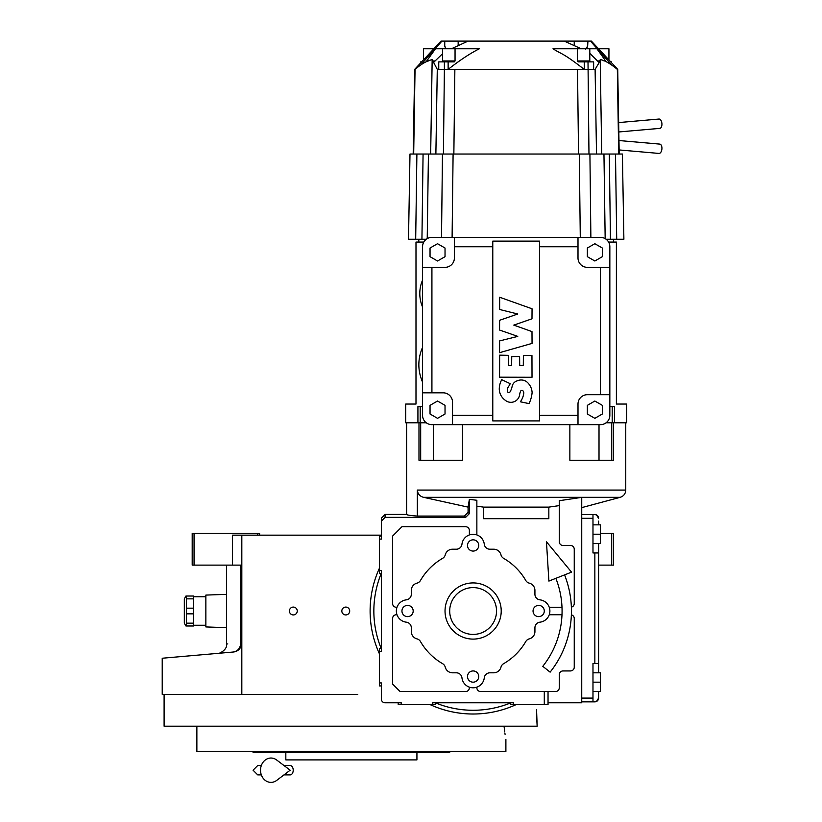 <?xml version="1.0" encoding="UTF-8"?>
<svg xmlns="http://www.w3.org/2000/svg" width="822" height="822" viewBox="0 0 822 822"><rect width="100%" height="100%" fill="white"/><g stroke="black" fill="none" stroke-linecap="round" stroke-linejoin="round"><path stroke-width="1.23" d="M241.822 565.125L232.462 565.125L232.462 535.163L241.822 535.163L241.822 694.354L162.222 694.354L162.222 658.237M381.346 573.551L379.476 573.551L379.476 536.098L381.346 536.098L381.346 535.163L241.822 535.163M293.32 614.938A3.935 3.935 0 0 0 297.256 611.013A3.935 3.935 0 0 0 293.32 607.078A3.935 3.935 0 0 0 289.395 611.013A3.935 3.935 0 0 0 293.32 614.938M345.764 614.938A3.935 3.935 0 0 0 349.699 611.013A3.935 3.935 0 0 0 345.764 607.078A3.935 3.935 0 0 0 341.829 611.013A3.935 3.935 0 0 0 345.764 614.938M241.822 694.354L357.755 694.354M600.471 533.283L611.712 533.283L611.712 565.125L598.601 565.125M240.754 642.691C221.817 644.479 221.817 644.479 240.754 642.691C240.497 647.993 238 651.106 233.273 652.021L162.222 658.237L233.273 652.021C213.032 653.798 213.032 653.798 233.273 652.021C238.103 651.569 240.949 648.455 241.822 642.691L240.754 642.691L240.754 565.125M226.512 565.125L226.512 644.037L227.776 643.914M194.064 533.283L194.064 565.125L192.194 565.125L192.194 533.283L259.608 533.283L259.608 535.163M257.738 533.283L257.738 535.163M194.064 565.125L232.462 565.125M611.712 533.283L613.582 533.283L613.582 565.125L611.712 565.125M233.273 652.021A9.361 9.361 -22 0 0 235.832 651.435A9.361 9.361 -22 0 1 233.273 652.021L227.776 652.504M240.928 646.688A9.361 9.361 -22 0 1 237.486 650.592A9.361 9.361 -22 0 0 240.928 646.688M449.706 751.472L449.706 752.407L253.063 752.407L253.063 751.472M285.83 752.407L285.83 759.898L416.929 759.898L416.929 752.407M536.622 716.404L537.156 726.186L164.102 726.186L164.102 694.354M537.156 726.186L536.561 709.622M504.05 726.186C506.383 743.561 506.383 743.561 504.05 726.186L504.729 731.97M505.068 734.354L504.944 733.522M505.89 739.297L505.89 751.472L196.869 751.472L196.869 726.186M381.346 686.863L381.346 685.928L379.476 685.928L379.476 648.466L381.346 648.466M564.57 574.897A98.321 98.321 0 0 1 550.124 672.149L542.787 666.323A88.961 88.961 0 0 0 555.857 578.328M546.455 541.77L548.891 581.082L571.537 572.143L546.455 541.77M283.98 765.518L290.156 765.518A4.685 3.062 90 0 1 293.218 770.204A4.685 3.062 90 0 1 290.156 774.889L283.98 774.889M276.665 780.417A12.176 10.45 -90 0 1 265.989 780.9A12.176 10.45 -90 0 1 260.523 770.204A12.176 10.45 -90 0 1 265.989 759.507A12.176 10.45 -90 0 1 276.665 759.99L290.166 770.204L276.665 780.417M606.091 239.243L623.888 239.243L622.398 154.033L453.097 154.033L452.1 237.373M596.515 154.033L595.107 69.377L593.638 69.377L593.638 61.886L584.257 61.886L584.257 69.377L448.134 69.377L448.134 61.886L438.753 61.886L438.753 69.377L437.283 69.377L435.876 154.033M618.647 122.581L658.956 119.046A4.685 2.548 85 0 1 661.905 123.495A4.685 2.548 85 0 1 659.778 128.376L618.812 131.962M618.966 140.531L659.778 144.107A4.685 2.548 95 0 1 661.905 148.988A4.685 2.548 95 0 1 658.956 153.426L619.13 149.943M422.426 306.668A33.969 33.969 0 0 1 422.426 280.446A33.969 33.969 0 0 0 422.426 306.668M422.549 347.429A41.809 41.809 0 0 0 421.234 350.686L421.234 350.686M421.234 378.778L421.234 378.778A41.809 41.809 0 0 0 422.549 382.025M421.285 378.778A41.768 41.768 0 0 1 421.285 350.686A41.768 41.768 0 0 0 421.285 378.778M473.123 687.798A11.241 11.241 0 0 0 484.281 677.811A5.62 5.62 0 0 1 489.871 672.817L493.724 672.817A7.49 7.49 0 0 0 500.978 667.166A5.62 5.62 0 0 1 503.609 663.693A60.869 60.869 0 0 0 525.803 641.499A5.62 5.62 0 0 1 529.276 638.869A7.49 7.49 0 0 0 534.927 631.615L534.927 627.761A5.62 5.62 0 0 1 539.92 622.182A11.241 11.241 0 0 0 539.92 599.844A5.62 5.62 0 0 1 534.927 594.255L534.927 590.412A7.49 7.49 0 0 0 529.276 583.147A5.62 5.62 0 0 1 525.803 580.517A60.869 60.869 0 0 0 503.609 558.333A5.62 5.62 0 0 1 500.978 554.85A7.49 7.49 0 0 0 493.724 549.209L489.871 549.209A5.62 5.62 0 0 1 484.281 544.215A11.241 11.241 0 0 0 461.954 544.215A5.62 5.62 0 0 1 456.364 549.209L452.521 549.209A7.49 7.49 0 0 0 445.257 554.85A5.62 5.62 0 0 1 442.626 558.333A60.869 60.869 0 0 0 420.443 580.517A5.62 5.62 0 0 1 416.96 583.147A7.49 7.49 0 0 0 411.319 590.412L411.319 594.255A5.62 5.62 0 0 1 406.325 599.844A11.241 11.241 0 0 0 406.325 622.182A5.62 5.62 0 0 1 411.319 627.761L411.319 631.615A7.49 7.49 0 0 0 416.96 638.869A5.62 5.62 0 0 1 420.443 641.499A60.869 60.869 0 0 0 442.626 663.693A5.62 5.62 0 0 1 445.257 667.166A7.49 7.49 0 0 0 452.521 672.817L456.364 672.817A5.62 5.62 0 0 1 461.954 677.811A11.241 11.241 0 0 0 473.123 687.798M445.031 611.013A28.092 28.092 0 0 1 473.123 582.921A28.092 28.092 0 0 1 501.215 611.013A28.092 28.092 0 0 1 473.123 639.105A28.092 28.092 0 0 1 445.031 611.013M449.706 611.013A23.406 23.406 0 0 1 473.123 587.596A23.406 23.406 0 0 1 496.529 611.013A23.406 23.406 0 0 1 473.123 634.42A23.406 23.406 0 0 1 449.706 611.013M473.123 714.02A103.007 103.007 0 0 1 430.204 704.649A103.007 103.007 0 0 0 516.031 704.649M379.476 568.094A103.007 103.007 0 0 0 379.476 653.922A103.007 103.007 0 0 1 379.476 568.094M592.981 672.817L600.471 672.817L600.471 691.538L592.981 691.538M592.981 682.178L600.471 682.178M592.981 524.857L600.471 524.857L600.471 543.589L592.981 543.589M592.981 534.218L600.471 534.218M594.933 701.844L596.464 701.474L594.851 701.844L596.464 701.474L598.601 698.094A3.75 3.75 0 0 1 594.851 701.844L592.981 701.844L592.981 663.446L598.601 663.446L598.601 552.949L592.981 552.949L592.981 514.562L594.851 514.562A3.75 3.75 0 0 1 598.601 518.302L596.464 514.921L594.994 514.562M598.601 672.817L598.601 543.589M598.601 524.857L598.601 521.117L598.601 524.857M598.601 518.302L598.457 517.264M598.601 663.446L598.601 552.949M598.58 698.505L598.601 691.538M581.74 701.844L592.981 701.844M594.851 514.562L596.464 514.921M581.74 514.562L592.981 514.562L581.74 514.562M473.123 539.838A5.62 5.62 0 0 0 467.502 545.459A5.62 5.62 0 0 0 473.123 551.079A5.62 5.62 0 0 0 478.733 545.459A5.62 5.62 0 0 0 473.123 539.838M407.568 605.393A5.62 5.62 0 0 0 401.948 611.013A5.62 5.62 0 0 0 407.568 616.623A5.62 5.62 0 0 0 413.189 611.013A5.62 5.62 0 0 0 407.568 605.393M473.123 670.937A5.62 5.62 0 0 0 467.502 676.557A5.62 5.62 0 0 0 473.123 682.178A5.62 5.62 0 0 0 478.733 676.557A5.62 5.62 0 0 0 473.123 670.937M538.667 605.393A5.62 5.62 0 0 0 533.046 611.013A5.62 5.62 0 0 0 538.667 616.623A5.62 5.62 0 0 0 544.287 611.013A5.62 5.62 0 0 0 538.667 605.393M406.633 422.785L406.633 514.428C406.685 515.004 410.25 515.548 417.34 516.072L417.34 490.076C417.679 493.858 419.744 496.272 423.525 497.32L468.078 507.123L469.372 499.355L476.863 500.269L476.863 534.865M476.863 502.643L476.863 506.188L483.552 507.123L548.839 507.123L559.268 505.612M559.268 503.732L559.268 500.711L581.74 497.361L581.74 504.482M559.268 502.632L559.268 503.208M483.552 507.123L483.552 518.682L548.839 518.682L548.839 507.123M599.012 424.655L599.012 460.248L613.397 460.248L613.397 422.785M599.012 460.248L569.862 460.248L569.862 424.655M418.984 422.785L418.984 460.248L462.519 460.248L462.519 424.655M435.66 702.779L435.66 704.649L401.198 704.649L401.198 702.779L385.097 702.779A3.75 3.75 0 0 1 381.346 699.029L381.346 682.928L379.476 682.928M581.74 497.361L581.74 702.779L548.038 702.779L548.038 704.649L510.575 704.649L510.575 702.779M513.575 704.649L513.575 702.779L432.67 702.779L432.67 704.649M379.476 539.088L381.346 539.088L381.346 518.168L381.346 521.117L385.097 517.367L465.632 517.367L464.338 516.072L468.078 512.332L469.372 513.627L465.632 517.367M379.476 651.466L381.346 651.466L381.346 570.56L379.476 570.56M544.287 704.649L544.287 691.538L480.613 691.538A3.75 3.75 0 0 1 476.863 687.798L476.863 687.151M469.372 687.151L469.372 687.798A3.75 3.75 0 0 1 465.632 691.538L400.078 691.538L392.587 684.048L392.587 618.504A3.75 3.75 0 0 1 396.327 614.753L396.975 614.753M396.975 607.263L396.327 607.263A3.75 3.75 0 0 1 392.587 603.523L392.587 536.098L401.948 526.727L465.632 526.727A3.75 3.75 0 0 1 469.372 530.478L469.372 534.865M469.372 499.355L469.372 513.627M562.001 614.753L549.26 614.753M544.287 691.538L555.528 691.538A3.75 3.75 0 0 0 559.268 687.798L559.268 674.687A3.75 3.75 0 0 1 563.019 670.937L570.509 670.937A3.75 3.75 0 0 0 574.249 667.197L574.249 618.504A3.75 3.75 0 0 0 571.372 614.856M571.372 607.16A3.75 3.75 0 0 0 574.249 603.523L574.249 549.209A3.75 3.75 0 0 0 570.509 545.459L563.019 545.459A3.75 3.75 0 0 1 559.268 541.719L559.268 500.711M549.26 607.263L562.001 607.263M401.198 704.649L398.208 704.649L398.208 702.779M548.038 702.779L548.038 691.538M417.34 516.072L464.338 516.072M468.078 507.123L468.078 512.332M406.633 514.428L385.097 514.428L381.346 518.168M611.712 460.248L611.712 422.785M420.679 460.248L420.679 422.785M433.379 460.248L433.379 424.655M609.842 406.602L614.466 406.602L614.466 422.785L626.693 422.785L626.693 404.054L616.387 404.054L616.387 242.058L608.578 242.058M614.466 422.785L606.091 422.785M426.299 422.785L417.925 422.785L417.925 406.602L420.186 406.602L420.186 422.785M423.803 242.058L415.994 242.058L415.994 404.054L405.698 404.054L405.698 422.785L417.925 422.785M519.699 365.533L523.306 365.533L523.398 355.443L531.957 355.556L532.019 377.277L499.55 377.185L499.642 355.145L508.294 355.34L508.695 365.626L511.633 365.533L511.736 356.543L519.607 356.543L519.699 365.533M528.978 403.592L520.336 401.794A18.197 18.197 0 0 0 523.748 393.337A2.815 2.815 0 0 0 523.224 391.2A1.49 1.49 0 0 0 520.46 391.508A13.635 13.635 0 0 0 519.586 395.043A8.806 8.806 0 0 1 505.283 400.283A14.149 14.149 0 0 1 499.262 388.94A23.129 23.129 0 0 1 499.499 386.196A20.591 20.591 0 0 1 501.728 379.682L510.226 383.689A21.629 21.629 0 0 1 508.613 386.474A5.754 5.754 0 0 0 507.698 391.878A1.223 1.223 0 0 0 509.774 392.279A16.584 16.584 0 0 0 512.096 386.587A7.275 7.275 0 0 1 517.285 380.812A9.587 9.587 0 0 1 526.203 381.408A14.919 14.919 0 0 1 532.111 392.608A32.233 32.233 0 0 1 529.08 403.54L528.978 403.592M499.55 352.689L499.622 340.914L517.768 336.393L499.55 330.033L499.612 320.292L517.768 314.004L499.622 309.493L499.673 297.245L532.05 308.784L531.988 318.813L513.781 325.111L531.988 331.585L532.05 343.401L499.55 352.689M539.602 241.123L492.779 241.123L492.779 246.744L454.391 246.744L454.391 257.974A9.361 9.361 0 0 1 445.031 267.345L422.549 267.345L422.549 246.744A9.361 9.361 0 0 1 431.92 237.373L578 237.373L578 246.744L539.602 246.744L539.602 241.123M492.779 246.744L492.779 420.915L539.602 420.915L539.602 246.744M437.53 243.713L445.031 248.028L445.031 256.68L437.53 261.006L430.04 256.68L430.04 248.028L437.53 243.713M437.53 401.023L445.031 405.349L445.031 414L437.53 418.326L430.04 414L430.04 405.349L437.53 401.023M594.851 243.713L602.341 248.028L602.341 256.68L594.851 261.006L587.36 256.68L587.36 248.028L594.851 243.713M594.851 401.023L602.341 405.349L602.341 414L594.851 418.326L587.36 414L587.36 405.349L594.851 401.023M578 246.744L578 257.974A9.361 9.361 0 0 0 587.36 267.345L609.842 267.345L609.842 394.694L587.36 394.694A9.361 9.361 0 0 0 578 404.054L578 424.655L452.521 424.655L452.521 402.184A9.361 9.361 0 0 0 443.15 392.824L422.549 392.824L422.549 267.345M452.521 424.655L431.92 424.655A9.361 9.361 0 0 1 422.549 415.295L422.549 392.824M454.391 246.744L454.391 237.373M609.842 394.694L609.842 415.295A9.361 9.361 0 0 1 600.471 424.655L578 424.655M578 237.373L600.471 237.373A9.361 9.361 0 0 1 609.842 246.744L609.842 267.345M453.097 154.033L409.993 154.033L408.503 239.243L426.299 239.243M442.02 61.886L442.585 60.951L442.585 48.775L455.049 48.775L455.049 60.951L454.278 61.886L448.134 61.886M584.257 61.886L578.113 61.886L577.342 60.951L577.342 48.775L589.806 48.775L589.806 60.951L590.36 61.886M444.548 42.652L444.743 46.238L445.853 48.775M432.988 61.886L434.561 60.951L432.649 60.951M421.645 61.886L420.7 61.886M433.852 48.775L423.453 48.775L423.453 59.944M442.585 48.775L435.115 48.775M611.681 61.886L610.746 61.886M599.741 60.951L597.83 60.951L599.392 61.886M597.83 60.951L598.735 61.886M608.938 59.944L608.938 48.775L598.539 48.775M597.275 48.775L586.548 48.775L587.648 46.248L587.843 42.693M581.195 48.775L564.272 41.1L587.936 41.1L587.648 46.063L585.593 49.186M442.719 41.1L444.743 41.1L444.743 46.063L444.445 41.1L441.003 41.1L414.668 69.377L413.189 154.033M564.272 41.1L444.743 41.1M619.202 154.033L617.723 69.377L591.388 41.1L587.936 41.1M468.119 41.1L451.412 48.775M446.069 48.775L444.743 46.063M443.418 154.033L444.383 69.377L448.134 69.377C460.022 60.078 470.441 53.214 479.38 48.775L455.049 48.775M463.557 48.775L469.794 48.775M593.638 69.377L584.257 69.377C561.991 52.187 562.936 55.064 553.001 48.775L577.342 48.775M553.001 48.775L572.41 48.775M435.485 48.775L426.094 61.856M606.297 61.856L596.906 48.775M605.722 56.492L609.595 60.653M595.107 69.377L599.135 62.606L589.806 53.358M599.135 62.606L600.224 59.667C604.139 60.037 609.842 63.273 617.343 69.377L618.709 154.033M588.973 154.033L588.007 61.886M438.753 69.377L444.383 69.377L444.383 61.886M413.682 154.033L415.048 69.377C421.583 63.818 427.296 60.581 432.167 59.677L437.283 69.377M442.585 53.697L433.286 62.708M430.666 154.033L432.167 59.677M600.224 59.667L601.725 154.033M578.534 154.033L577.517 69.377M605.167 238.637L603.954 154.033M428.437 154.033L427.224 238.637M612.205 406.602L612.205 422.785M422.549 406.602L420.186 406.602M193.684 623.158L193.684 596.022L186.491 596.022L186.491 625.994L193.684 625.994L193.684 623.158L186.491 623.158M226.512 627.669L205.86 626.929L205.86 595.087L226.512 594.357M185.947 625.994L184.323 623.179L184.323 598.837L185.947 596.022M186.491 596.022L193.684 596.022M193.684 598.858L186.491 598.858M193.684 608.177L186.491 608.177M193.684 613.839L186.491 613.839M453.857 154.033L454.864 69.377M435.66 702.933A99.257 99.257 0 0 0 510.575 702.933M381.192 573.551A99.257 99.257 0 0 0 381.192 648.466M594.851 663.446L594.851 552.949M581.74 518.302L592.981 518.302M581.74 698.094L592.981 698.094M423.525 497.32L620.199 497.32C623.682 496.159 625.532 493.745 625.758 490.076L417.34 490.076M385.097 514.428L385.097 517.367M431.92 392.824L431.92 267.345M492.779 415.295L452.521 415.295M578 415.295L539.602 415.295M600.471 267.345L600.471 394.694M442.585 60.951L455.049 60.951M577.342 60.951L589.806 60.951M428.416 60.951L426.731 60.951M605.65 60.951L603.975 60.951M587.648 46.063L587.648 41.1M574.229 45.744L574.229 41.1M458.162 45.775L458.162 41.1M609.308 154.033L610.448 239.243M615.493 154.033L616.706 239.243M416.898 154.033L415.685 239.243M423.073 154.033L421.933 239.243M442.462 154.033L441.517 237.373M579.294 154.033L580.281 237.373M589.919 154.033L590.874 237.373M226.512 644.037C227.848 649.709 218.477 654.23 217.964 653.367L217.871 653.367M257.738 765.518L261.324 765.518L257.738 765.518L253.063 770.204L257.738 774.889L261.324 774.889M581.74 507.626L620.199 497.32M625.758 422.785L625.758 490.076M421.07 64.589L441.496 41.593M590.453 41.1L611.342 64.609M611.311 64.589L590.895 41.593M418.809 242.058L418.809 239.243M613.582 242.058L613.582 239.243M193.684 596.772L205.86 596.772M193.684 625.244L205.86 625.244"/></g></svg>
